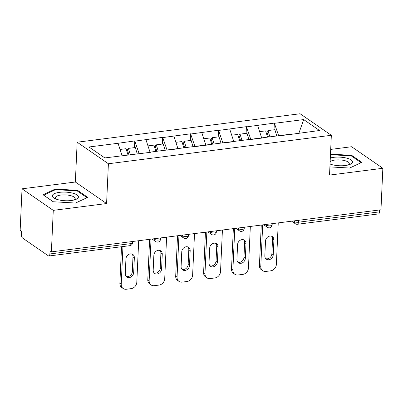 <?xml version="1.0" encoding="UTF-8"?>
<svg xmlns="http://www.w3.org/2000/svg" width="403" height="403" viewBox="0 0 403 403"><rect width="100%" height="100%" fill="white"/><g stroke="black" fill="none" stroke-linecap="round" stroke-linejoin="round"><path stroke-width="0.6" d="M22.034 188.821L53.272 210.361L106.594 203.55L75.356 182.015L22.034 188.821L20.15 230.325L21.515 231.267L21.379 234.299A3.012 1.33 -97.3 0 0 22.613 238.082L48.39 255.855A3.012 1.33 -97.3 0 0 48.899 256.001A3.012 1.33 -97.3 0 0 49.881 253.955L50.022 250.923L51.388 251.865L380.966 209.782L382.85 168.278L351.612 146.737L330.697 149.412M75.356 182.015L77.159 142.214L300.099 113.747L331.337 135.287L108.397 163.754L77.159 142.214M122.109 155.714L118.049 143.282L88.972 146.994L104.82 157.921L150.697 152.289M118.049 143.282L134.773 140.924L134.466 147.619M139.166 153.76L134.773 140.924M135.045 141.11L162.686 137.363L162.379 144.057M167.079 150.193L162.686 137.363M162.958 137.549L190.594 133.796L190.292 140.491M194.992 146.632L190.594 133.796M190.871 133.982L218.507 130.234L218.204 136.929M222.904 143.065L218.507 130.234M218.784 130.421L246.419 126.668L246.117 133.363M250.817 139.503L246.419 126.668M246.691 126.854L274.332 123.106L274.03 129.801M278.73 135.937L274.332 123.106M274.604 123.293L303.681 119.58L319.529 130.507L290.256 134.466M150.893 152.037L290.452 134.219M150.082 152.364L139.166 153.729M150.082 152.334L145.962 139.72M177.995 148.803L167.079 150.163M177.995 148.772L173.869 136.154M205.908 145.236L194.992 146.601M205.908 145.206L201.782 132.592M206.714 144.909L206.522 145.161M233.816 141.675L222.904 143.035M233.821 141.644L229.695 129.025M261.728 138.108L250.817 139.473M261.733 138.078L257.608 125.464M262.539 137.781L262.343 138.033M298.497 220.31L298.411 222.219L379.46 211.872L379.55 209.963M379.46 211.872A3.012 1.33 82.7 0 1 378.477 213.922L297.424 224.27A3.012 1.33 82.7 0 0 298.411 222.219A3.012 0.992 -177.4 0 1 294.361 221.62L294.397 220.834M290.286 134.431L278.73 135.907M298.93 133.136L303.681 119.58M53.272 210.361L51.388 251.865M106.594 203.55L108.397 163.754M331.337 135.287L329.533 175.083L382.85 168.278M329.901 166.902L349.648 168.046L361.839 162.344L351.688 155.346L330.485 154.117M77.578 190.347L55.236 189.052L43.045 194.755L53.196 201.752L75.532 203.047L87.728 197.344L77.578 190.347L77.542 191.153M351.653 156.152L351.688 155.346M55.206 189.803L55.236 189.052M278.246 222.899L276.362 264.444A6.03 5.032 124.6 0 1 270.735 270.816L265.904 271.431A6.03 5.032 124.6 0 1 262.741 270.71L261.376 269.768A6.03 5.032 -55.4 0 1 259.426 265.491L261.265 225.065M259.426 265.491L260.791 266.433L262.68 224.884M260.791 266.433A6.03 5.032 124.6 0 0 262.741 270.71M273.914 239.981A4.72 3.944 124.6 0 0 272.388 236.626A4.72 3.944 124.6 0 0 268.005 236.773A4.72 3.944 124.6 0 0 265.506 241.054L264.831 255.834A4.72 3.944 124.6 0 0 266.358 259.184A4.72 3.944 124.6 0 0 270.74 259.038A4.72 3.944 124.6 0 0 273.244 254.761L273.914 239.981L272.549 239.039A4.72 3.944 124.6 0 0 271.647 236.244M265.733 258.63A4.72 3.944 124.6 0 0 271.874 253.819L272.549 239.039M268.474 137.025L266.877 131.821L267.965 130.572L274.856 129.695L276.846 136.179M269.889 136.844L267.965 130.572M267.567 137.141L265.642 130.869L259.628 131.64M250.334 226.461L248.45 268.01A6.03 5.032 124.6 0 1 242.823 274.378L237.992 274.997A6.03 5.032 124.6 0 1 234.828 274.272L233.463 273.33A6.03 5.032 -55.4 0 1 231.513 269.053L233.352 228.632M231.513 269.053L232.884 269.995L234.768 228.451M232.884 269.995A6.03 5.032 124.6 0 0 234.828 274.272M246.001 243.543A4.72 3.944 124.6 0 0 244.475 240.193A4.72 3.944 124.6 0 0 240.092 240.339A4.72 3.944 124.6 0 0 237.594 244.616L236.919 259.401A4.72 3.944 124.6 0 0 238.445 262.751A4.72 3.944 124.6 0 0 242.828 262.605A4.72 3.944 124.6 0 0 245.331 258.323L246.001 243.543L244.636 242.601A4.72 3.944 124.6 0 0 243.734 239.81M237.82 262.192A4.72 3.944 124.6 0 0 243.966 257.386L244.636 242.601M240.566 140.587L238.964 135.383L240.052 134.139L246.943 133.257L248.933 139.745M241.981 140.41L240.052 134.139M239.654 140.707L237.73 134.436L231.715 135.201M222.421 230.027L220.537 271.572A6.03 5.032 124.6 0 1 214.91 277.944L210.079 278.559A6.03 5.032 124.6 0 1 206.915 277.838L205.55 276.896A6.03 5.032 -55.4 0 1 203.606 272.619L205.439 232.193M203.606 272.619L204.971 273.561L206.855 232.012M204.971 273.561A6.03 5.032 124.6 0 0 206.915 277.838M218.088 247.11A4.72 3.944 124.6 0 0 216.567 243.755A4.72 3.944 124.6 0 0 212.185 243.901A4.72 3.944 124.6 0 0 209.681 248.183L209.006 262.963A4.72 3.944 124.6 0 0 210.532 266.312A4.72 3.944 124.6 0 0 214.915 266.166A4.72 3.944 124.6 0 0 217.419 261.89L218.088 247.11L216.723 246.168A4.72 3.944 124.6 0 0 215.822 243.372M209.908 265.758A4.72 3.944 124.6 0 0 216.053 260.948L216.723 246.168M212.653 144.153L211.056 138.949L212.144 137.7L219.031 136.824L221.02 143.307M214.069 143.972L212.144 137.7M211.741 144.269L209.817 137.997L203.802 138.768M194.508 233.589L192.624 275.133A6.03 5.032 124.6 0 1 186.997 281.506L182.166 282.125A6.03 5.032 124.6 0 1 179.003 281.4L177.637 280.458A6.03 5.032 -55.4 0 1 175.693 276.181L177.527 235.76M175.693 276.181L177.058 277.123L178.942 235.579M177.058 277.123A6.03 5.032 124.6 0 0 179.003 281.4M190.176 250.671A4.72 3.944 124.6 0 0 188.654 247.321A4.72 3.944 124.6 0 0 184.272 247.467A4.72 3.944 124.6 0 0 181.768 251.744L181.098 266.529A4.72 3.944 124.6 0 0 182.619 269.879A4.72 3.944 124.6 0 0 187.002 269.733A4.72 3.944 124.6 0 0 189.506 265.451L190.176 250.671L188.811 249.729A4.72 3.944 124.6 0 0 187.909 246.938M181.995 269.32A4.72 3.944 124.6 0 0 188.141 264.509L188.811 249.729M184.74 147.715L183.143 142.511L184.231 141.267L191.118 140.385L193.108 146.873M186.156 147.538L184.231 141.267M183.828 147.836L181.904 141.564L175.889 142.33M166.6 237.155L164.711 278.7A6.03 5.032 124.6 0 1 159.084 285.072L154.253 285.687A6.03 5.032 124.6 0 1 151.09 284.966L149.725 284.024A6.03 5.032 -55.4 0 1 147.78 279.747L149.614 239.322M147.78 279.747L149.145 280.69L151.029 239.14M149.145 280.69A6.03 5.032 124.6 0 0 151.09 284.966M162.263 254.233A4.72 3.944 124.6 0 0 160.742 250.883A4.72 3.944 124.6 0 0 156.359 251.029A4.72 3.944 124.6 0 0 153.855 255.311L153.185 270.091A4.72 3.944 124.6 0 0 154.707 273.441A4.72 3.944 124.6 0 0 159.089 273.294A4.72 3.944 124.6 0 0 161.593 269.018L162.263 254.233L160.898 253.296A4.72 3.944 124.6 0 0 159.996 250.5M154.087 272.886A4.72 3.944 124.6 0 0 160.228 268.076L160.898 253.296M156.827 151.281L155.231 146.077L156.319 144.828L163.205 143.952L165.195 150.435M158.243 151.1L156.319 144.828M155.916 151.397L153.991 145.125L147.977 145.896M138.687 240.717L136.798 282.261A6.03 5.032 124.6 0 1 131.171 288.634L126.341 289.253A6.03 5.032 124.6 0 1 123.177 288.528L121.812 287.586A6.03 5.032 -55.4 0 1 119.867 283.309L121.53 246.727M119.867 283.309L121.232 284.251L122.945 246.545M121.232 284.251A6.03 5.032 124.6 0 0 123.177 288.528M134.35 257.799A4.72 3.944 124.6 0 0 132.829 254.449A4.72 3.944 124.6 0 0 128.446 254.595A4.72 3.944 124.6 0 0 125.943 258.872L125.273 273.657A4.72 3.944 124.6 0 0 126.794 277.007A4.72 3.944 124.6 0 0 131.177 276.861A4.72 3.944 124.6 0 0 133.68 272.579L134.35 257.799L132.985 256.857A4.72 3.944 124.6 0 0 132.083 254.066M126.174 276.448A4.72 3.944 124.6 0 0 132.315 271.637L132.985 256.857M128.915 154.843L127.318 149.639L128.406 148.395L135.292 147.513L137.287 154.001M130.33 154.666L128.406 148.395M128.003 154.959L126.079 148.692L120.064 149.458M330.032 164.021A13.062 4.307 2.6 0 0 332.369 164.756A13.062 4.307 2.6 0 0 349.754 164.505A13.062 4.307 2.6 0 0 346.595 158.102A13.062 4.307 2.6 0 0 330.309 157.991M348.222 164.983A9.889 3.259 2.6 0 0 349.28 163.603A9.889 3.259 2.6 0 0 344.787 160.636A9.889 3.259 2.6 0 0 330.143 161.643M330.455 154.697L351.295 155.901L361.123 162.681M330.042 163.82A9.889 3.259 2.6 0 0 330.45 164.177M58.259 199.757A13.062 4.307 2.6 0 0 75.643 199.505A13.062 4.307 2.6 0 0 72.48 193.102A13.062 4.307 2.6 0 0 55.876 193.087A13.062 4.307 2.6 0 0 54.863 198.558A13.062 4.307 2.6 0 0 58.259 199.757M74.112 199.984A9.889 3.259 2.6 0 0 75.17 198.603A9.889 3.259 2.6 0 0 70.676 195.636A9.889 3.259 2.6 0 0 60.641 195.087A9.889 3.259 2.6 0 0 55.413 197.707A9.889 3.259 2.6 0 0 56.339 199.178M53.272 201.757L43.726 195.173L55.538 189.647L77.185 190.901L87.008 197.677M49.881 253.955L130.935 243.603L131.02 241.694M129.952 245.654A3.012 1.33 -97.3 0 0 130.935 243.603A3.012 0.992 2.6 0 0 132.582 242.797A3.012 3.012 0 0 1 129.952 245.654L48.899 256.001M293.404 220.96L294.361 221.62A3.012 2.519 -55.4 0 0 295.334 223.761A3.012 3.012 0 0 0 297.424 224.27M265.491 224.526L266.448 225.186A3.012 0.992 -177.4 0 0 270.499 225.786A3.012 0.992 2.6 0 0 272.141 224.98A3.012 3.012 0 0 1 267.421 227.327A3.012 2.519 -55.4 0 1 266.448 225.186L266.484 224.4M237.579 228.088L238.536 228.748L238.571 227.962M209.666 231.654L210.623 232.314L210.658 231.529M181.753 235.216L182.71 235.876L182.745 235.09M153.84 238.783L154.797 239.442L154.833 238.657M242.586 229.347A3.012 0.992 2.6 0 0 244.228 228.546A3.012 3.012 0 0 1 239.508 230.889A3.012 2.519 -55.4 0 1 238.536 228.748A3.012 0.992 -177.4 0 0 242.586 229.347M214.673 232.914A3.012 0.992 2.6 0 0 216.315 232.108A3.012 3.012 0 0 1 211.595 234.45A3.012 2.519 -55.4 0 1 210.623 232.314A3.012 0.992 -177.4 0 0 214.673 232.914M186.76 236.475A3.012 0.992 2.6 0 0 188.408 235.674A3.012 3.012 0 0 1 183.682 238.017A3.012 2.519 -55.4 0 1 182.71 235.876A3.012 0.992 -177.4 0 0 186.76 236.475M158.847 240.042A3.012 0.992 2.6 0 0 160.495 239.236A3.012 3.012 0 0 1 155.77 241.578A3.012 2.519 -55.4 0 1 154.797 239.442A3.012 0.992 -177.4 0 0 158.847 240.042M273.244 254.761L271.874 253.819M245.331 258.323L243.966 257.386M217.419 261.89L216.053 260.948M189.506 265.451L188.141 264.509M161.593 269.018L160.228 268.076M133.68 272.579L132.315 271.637M295.334 223.761L291.606 221.192M272.201 223.67L272.141 224.98M267.421 227.327L263.693 224.753M244.289 227.232L244.228 228.546M239.508 230.889L235.78 228.32M216.376 230.798L216.315 232.108M211.595 234.45L207.867 231.881M188.463 234.36L188.408 235.674M183.682 238.017L179.955 235.448M160.555 237.926L160.495 239.236M155.77 241.578L152.047 239.009M132.642 241.488L132.582 242.797"/></g></svg>
